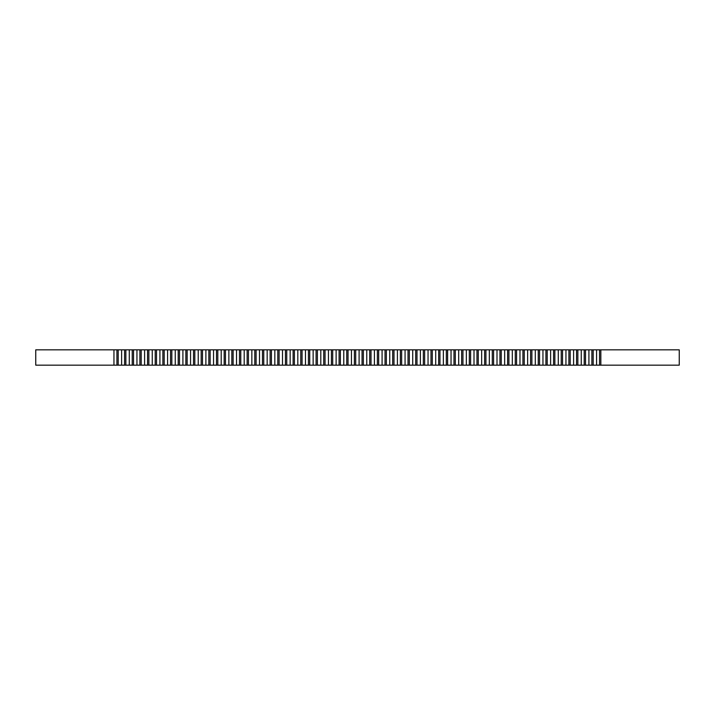 <?xml version="1.0" encoding="UTF-8"?>
<svg xmlns="http://www.w3.org/2000/svg" width="715" height="715" viewBox="0 0 715 715"><rect width="100%" height="100%" fill="white"/><g stroke="black" fill="none" stroke-linecap="round" stroke-linejoin="round"><path stroke-width="0.54" stroke-dasharray="3.58 2.68" d="M679.25 365.159L35.75 365.159L679.25 365.159L679.25 349.841L35.75 349.841L35.75 365.159L35.75 349.841L35.75 365.159L679.25 365.159L679.25 349.841L35.75 349.841L679.25 349.841L679.25 365.159"/><path stroke-width="1.07" d="M600.832 349.841L679.25 349.841L679.25 365.159L600.832 365.159L600.832 349.841L679.25 349.841L679.25 365.159L600.832 365.159L600.832 349.841L679.25 349.841L679.25 365.159L600.832 365.159L600.832 349.841L596.578 349.841L596.578 365.159L593.173 365.159L593.173 349.841L596.578 349.841L596.578 365.159L593.173 365.159L593.173 349.841L596.578 349.841L596.578 365.159L600.832 365.159L599.545 365.159L599.545 349.841L588.919 349.841L588.919 365.159L585.514 365.159L585.514 349.841L588.919 349.841L588.919 365.159L585.514 365.159L585.514 349.841L588.919 349.841L588.919 365.159L593.173 365.159L593.173 349.841L581.259 349.841L581.259 365.159L577.854 365.159L577.854 349.841L581.259 349.841L581.259 365.159L577.854 365.159L577.854 349.841L581.259 349.841L581.259 365.159L585.514 365.159L585.514 349.841L573.6 349.841L573.6 365.159L570.195 365.159L570.195 349.841L573.6 349.841L573.6 365.159L570.195 365.159L570.195 349.841L573.6 349.841L573.6 365.159L577.854 365.159L577.854 349.841L565.94 349.841L565.94 365.159L562.526 365.159L562.526 349.841L565.94 349.841L565.94 365.159L562.526 365.159L562.526 349.841L565.94 349.841L565.94 365.159L570.195 365.159L570.195 349.841L558.281 349.841L558.281 365.159L554.867 365.159L554.867 349.841L558.281 349.841L558.281 365.159L554.867 365.159L554.867 349.841L558.281 349.841L558.281 365.159L562.526 365.159L562.526 349.841L550.622 349.841L550.622 365.159L547.207 365.159L547.207 349.841L550.622 349.841L550.622 365.159L547.207 365.159L547.207 349.841L550.622 349.841L550.622 365.159L554.867 365.159L554.867 349.841L542.953 349.841L542.953 365.159L539.548 365.159L539.548 349.841L542.953 349.841L542.953 365.159L539.548 365.159L539.548 349.841L542.953 349.841L542.953 365.159L547.207 365.159L547.207 349.841L535.294 349.841L535.294 365.159L531.889 365.159L531.889 349.841L535.294 349.841L535.294 365.159L531.889 365.159L531.889 349.841L535.294 349.841L535.294 365.159L539.548 365.159L539.548 349.841L527.634 349.841L527.634 365.159L524.229 365.159L524.229 349.841L527.634 349.841L527.634 365.159L524.229 365.159L524.229 349.841L527.634 349.841L527.634 365.159L531.889 365.159L531.889 349.841L519.975 349.841L519.975 365.159L516.57 365.159L516.57 349.841L519.975 349.841L519.975 365.159L516.57 365.159L516.57 349.841L519.975 349.841L519.975 365.159L524.229 365.159L524.229 349.841L512.315 349.841L512.315 365.159L508.901 365.159L508.901 349.841L512.315 349.841L512.315 365.159L508.901 365.159L508.901 349.841L512.315 349.841L512.315 365.159L516.57 365.159L516.57 349.841L504.656 349.841L504.656 365.159L501.242 365.159L501.242 349.841L504.656 349.841L504.656 365.159L501.242 365.159L501.242 349.841L504.656 349.841L504.656 365.159L508.901 365.159L508.901 349.841L496.997 349.841L496.997 365.159L493.582 365.159L493.582 349.841L496.997 349.841L496.997 365.159L493.582 365.159L493.582 349.841L496.997 349.841L496.997 365.159L501.242 365.159L501.242 349.841L489.328 349.841L489.328 365.159L485.923 365.159L485.923 349.841L489.328 349.841L489.328 365.159L485.923 365.159L485.923 349.841L489.328 349.841L489.328 365.159L493.582 365.159L493.582 349.841L481.669 349.841L481.669 365.159L478.264 365.159L478.264 349.841L481.669 349.841L481.669 365.159L478.264 365.159L478.264 349.841L481.669 349.841L481.669 365.159L485.923 365.159L485.923 349.841L474.009 349.841L474.009 365.159L470.604 365.159L470.604 349.841L474.009 349.841L474.009 365.159L470.604 365.159L470.604 349.841L474.009 349.841L474.009 365.159L478.264 365.159L478.264 349.841L466.35 349.841L466.35 365.159L462.945 365.159L462.945 349.841L466.35 349.841L466.35 365.159L462.945 365.159L462.945 349.841L466.35 349.841L466.35 365.159L470.604 365.159L470.604 349.841L458.69 349.841L458.69 365.159L455.276 365.159L455.276 349.841L458.69 349.841L458.69 365.159L455.276 365.159L455.276 349.841L458.69 349.841L458.69 365.159L462.945 365.159L462.945 349.841L451.031 349.841L451.031 365.159L447.617 365.159L447.617 349.841L451.031 349.841L451.031 365.159L447.617 365.159L447.617 349.841L451.031 349.841L451.031 365.159L455.276 365.159L455.276 349.841L443.372 349.841L443.372 365.159L439.957 365.159L439.957 349.841L443.372 349.841L443.372 365.159L439.957 365.159L439.957 349.841L443.372 349.841L443.372 365.159L447.617 365.159L447.617 349.841L435.703 349.841L435.703 365.159L432.298 365.159L432.298 349.841L435.703 349.841L435.703 365.159L432.298 365.159L432.298 349.841L435.703 349.841L435.703 365.159L439.957 365.159L439.957 349.841L428.044 349.841L428.044 365.159L424.639 365.159L424.639 349.841L428.044 349.841L428.044 365.159L424.639 365.159L424.639 349.841L428.044 349.841L428.044 365.159L432.298 365.159L432.298 349.841L420.384 349.841L420.384 365.159L416.979 365.159L416.979 349.841L420.384 349.841L420.384 365.159L416.979 365.159L416.979 349.841L420.384 349.841L420.384 365.159L424.639 365.159L424.639 349.841L412.725 349.841L412.725 365.159L409.32 365.159L409.32 349.841L412.725 349.841L412.725 365.159L409.32 365.159L409.32 349.841L412.725 349.841L412.725 365.159L416.979 365.159L416.979 349.841L405.065 349.841L405.065 365.159L401.651 365.159L401.651 349.841L405.065 349.841L405.065 365.159L401.651 365.159L401.651 349.841L405.065 349.841L405.065 365.159L409.32 365.159L409.32 349.841L397.406 349.841L397.406 365.159L393.992 365.159L393.992 349.841L397.406 349.841L397.406 365.159L393.992 365.159L393.992 349.841L397.406 349.841L397.406 365.159L401.651 365.159L401.651 349.841L389.747 349.841L389.747 365.159L386.332 365.159L386.332 349.841L389.747 349.841L389.747 365.159L386.332 365.159L386.332 349.841L389.747 349.841L389.747 365.159L393.992 365.159L393.992 349.841L382.078 349.841L382.078 365.159L378.673 365.159L378.673 349.841L382.078 349.841L382.078 365.159L378.673 365.159L378.673 349.841L382.078 349.841L382.078 365.159L386.332 365.159L386.332 349.841L374.419 349.841L374.419 365.159L371.014 365.159L371.014 349.841L374.419 349.841L374.419 365.159L371.014 365.159L371.014 349.841L374.419 349.841L374.419 365.159L378.673 365.159L378.673 349.841L366.759 349.841L366.759 365.159L363.354 365.159L363.354 349.841L366.759 349.841L366.759 365.159L363.354 365.159L363.354 349.841L366.759 349.841L366.759 365.159L371.014 365.159L371.014 349.841L359.1 349.841L359.1 365.159L355.695 365.159L355.695 349.841L359.1 349.841L359.1 365.159L355.695 365.159L355.695 349.841L359.1 349.841L359.1 365.159L363.354 365.159L363.354 349.841L351.44 349.841L351.44 365.159L348.026 365.159L348.026 349.841L351.44 349.841L351.44 365.159L348.026 365.159L348.026 349.841L351.44 349.841L351.44 365.159L355.695 365.159L355.695 349.841L343.781 349.841L343.781 365.159L340.367 365.159L340.367 349.841L343.781 349.841L343.781 365.159L340.367 365.159L340.367 349.841L343.781 349.841L343.781 365.159L348.026 365.159L348.026 349.841L336.122 349.841L336.122 365.159L332.707 365.159L332.707 349.841L336.122 349.841L336.122 365.159L332.707 365.159L332.707 349.841L336.122 349.841L336.122 365.159L340.367 365.159L340.367 349.841L328.453 349.841L328.453 365.159L325.048 365.159L325.048 349.841L328.453 349.841L328.453 365.159L325.048 365.159L325.048 349.841L328.453 349.841L328.453 365.159L332.707 365.159L332.707 349.841L320.794 349.841L320.794 365.159L317.389 365.159L317.389 349.841L320.794 349.841L320.794 365.159L317.389 365.159L317.389 349.841L320.794 349.841L320.794 365.159L325.048 365.159L325.048 349.841L313.134 349.841L313.134 365.159L309.729 365.159L309.729 349.841L313.134 349.841L313.134 365.159L309.729 365.159L309.729 349.841L313.134 349.841L313.134 365.159L317.389 365.159L317.389 349.841L305.475 349.841L305.475 365.159L302.07 365.159L302.07 349.841L305.475 349.841L305.475 365.159L302.07 365.159L302.07 349.841L305.475 349.841L305.475 365.159L309.729 365.159L309.729 349.841L297.815 349.841L297.815 365.159L294.401 365.159L294.401 349.841L297.815 349.841L297.815 365.159L294.401 365.159L294.401 349.841L297.815 349.841L297.815 365.159L302.07 365.159L302.07 349.841L290.156 349.841L290.156 365.159L286.742 365.159L286.742 349.841L290.156 349.841L290.156 365.159L286.742 365.159L286.742 349.841L290.156 349.841L290.156 365.159L294.401 365.159L294.401 349.841L282.497 349.841L282.497 365.159L279.082 365.159L279.082 349.841L282.497 349.841L282.497 365.159L279.082 365.159L279.082 349.841L282.497 349.841L282.497 365.159L286.742 365.159L286.742 349.841L274.828 349.841L274.828 365.159L271.423 365.159L271.423 349.841L274.828 349.841L274.828 365.159L271.423 365.159L271.423 349.841L274.828 349.841L274.828 365.159L279.082 365.159L279.082 349.841L267.169 349.841L267.169 365.159L263.764 365.159L263.764 349.841L267.169 349.841L267.169 365.159L263.764 365.159L263.764 349.841L267.169 349.841L267.169 365.159L271.423 365.159L271.423 349.841L259.509 349.841L259.509 365.159L256.104 365.159L256.104 349.841L259.509 349.841L259.509 365.159L256.104 365.159L256.104 349.841L259.509 349.841L259.509 365.159L263.764 365.159L263.764 349.841L251.85 349.841L251.85 365.159L248.445 365.159L248.445 349.841L251.85 349.841L251.85 365.159L248.445 365.159L248.445 349.841L251.85 349.841L251.85 365.159L256.104 365.159L256.104 349.841L244.19 349.841L244.19 365.159L240.776 365.159L240.776 349.841L244.19 349.841L244.19 365.159L240.776 365.159L240.776 349.841L244.19 349.841L244.19 365.159L248.445 365.159L248.445 349.841L236.531 349.841L236.531 365.159L233.117 365.159L233.117 349.841L236.531 349.841L236.531 365.159L233.117 365.159L233.117 349.841L236.531 349.841L236.531 365.159L240.776 365.159L240.776 349.841L228.871 349.841L228.871 365.159L225.457 365.159L225.457 349.841L228.871 349.841L228.871 365.159L225.457 365.159L225.457 349.841L228.871 349.841L228.871 365.159L233.117 365.159L233.117 349.841L221.203 349.841L221.203 365.159L217.798 365.159L217.798 349.841L221.203 349.841L221.203 365.159L217.798 365.159L217.798 349.841L221.203 349.841L221.203 365.159L225.457 365.159L225.457 349.841L213.544 349.841L213.544 365.159L210.139 365.159L210.139 349.841L213.544 349.841L213.544 365.159L210.139 365.159L210.139 349.841L213.544 349.841L213.544 365.159L217.798 365.159L217.798 349.841L205.884 349.841L205.884 365.159L202.479 365.159L202.479 349.841L205.884 349.841L205.884 365.159L202.479 365.159L202.479 349.841L205.884 349.841L205.884 365.159L210.139 365.159L210.139 349.841L198.225 349.841L198.225 365.159L194.82 365.159L194.82 349.841L198.225 349.841L198.225 365.159L194.82 365.159L194.82 349.841L198.225 349.841L198.225 365.159L202.479 365.159L202.479 349.841L190.565 349.841L190.565 365.159L187.151 365.159L187.151 349.841L190.565 349.841L190.565 365.159L187.151 365.159L187.151 349.841L190.565 349.841L190.565 365.159L194.82 365.159L194.82 349.841L182.906 349.841L182.906 365.159L179.492 365.159L179.492 349.841L182.906 349.841L182.906 365.159L179.492 365.159L179.492 349.841L182.906 349.841L182.906 365.159L187.151 365.159L187.151 349.841L175.247 349.841L175.247 365.159L171.832 365.159L171.832 349.841L175.247 349.841L175.247 365.159L171.832 365.159L171.832 349.841L175.247 349.841L175.247 365.159L179.492 365.159L179.492 349.841L167.578 349.841L167.578 365.159L164.173 365.159L164.173 349.841L167.578 349.841L167.578 365.159L164.173 365.159L164.173 349.841L167.578 349.841L167.578 365.159L171.832 365.159L171.832 349.841L159.919 349.841L159.919 365.159L156.514 365.159L156.514 349.841L159.919 349.841L159.919 365.159L156.514 365.159L156.514 349.841L159.919 349.841L159.919 365.159L164.173 365.159L164.173 349.841L152.259 349.841L152.259 365.159L148.854 365.159L148.854 349.841L152.259 349.841L152.259 365.159L148.854 365.159L148.854 349.841L152.259 349.841L152.259 365.159L156.514 365.159L156.514 349.841L144.6 349.841L144.6 365.159L141.195 365.159L141.195 349.841L144.6 349.841L144.6 365.159L141.195 365.159L141.195 349.841L144.6 349.841L144.6 365.159L148.854 365.159L148.854 349.841L136.94 349.841L136.94 365.159L133.526 365.159L133.526 349.841L136.94 349.841L136.94 365.159L133.526 365.159L133.526 349.841L136.94 349.841L136.94 365.159L141.195 365.159L141.195 349.841L129.281 349.841L129.281 365.159L125.867 365.159L125.867 349.841L129.281 349.841L129.281 365.159L125.867 365.159L125.867 349.841L129.281 349.841L129.281 365.159L133.526 365.159L133.526 349.841L121.622 349.841L121.622 365.159L118.207 365.159L118.207 349.841L121.622 349.841L121.622 365.159L118.207 365.159L118.207 349.841L121.622 349.841L121.622 365.159L125.867 365.159L125.867 349.841L35.75 349.841L35.75 365.159L118.207 365.159L118.207 349.841L35.75 349.841L35.75 365.159L599.545 365.159L599.545 349.841L596.578 349.841M113.953 349.841L113.953 365.159L116.92 365.159L116.92 349.841L113.953 349.841L113.953 365.159L35.75 365.159L35.75 349.841L113.953 349.841L113.953 365.159M118.207 365.159L116.92 365.159L116.92 349.841L118.207 349.841M121.622 365.159L124.58 365.159L124.58 349.841L121.622 349.841M125.867 365.159L124.58 365.159L124.58 349.841L125.867 349.841M129.281 365.159L132.239 365.159L132.239 349.841L129.281 349.841M133.526 365.159L132.239 365.159L132.239 349.841L133.526 349.841M136.94 365.159L139.899 365.159L139.899 349.841L136.94 349.841M141.195 365.159L139.899 365.159L139.899 349.841L141.195 349.841M144.6 365.159L147.558 365.159L147.558 349.841L144.6 349.841M148.854 365.159L147.558 365.159L147.558 349.841L148.854 349.841M152.259 365.159L155.218 365.159L155.218 349.841L152.259 349.841M156.514 365.159L155.218 365.159L155.218 349.841L156.514 349.841M159.919 365.159L162.877 365.159L162.877 349.841L159.919 349.841M164.173 365.159L162.877 365.159L162.877 349.841L164.173 349.841M167.578 365.159L170.545 365.159L170.545 349.841L167.578 349.841M171.832 365.159L170.545 365.159L170.545 349.841L171.832 349.841M175.247 365.159L178.205 365.159L178.205 349.841L175.247 349.841M179.492 365.159L178.205 365.159L178.205 349.841L179.492 349.841M182.906 365.159L185.864 365.159L185.864 349.841L182.906 349.841M187.151 365.159L185.864 365.159L185.864 349.841L187.151 349.841M190.565 365.159L193.524 365.159L193.524 349.841L190.565 349.841M194.82 365.159L193.524 365.159L193.524 349.841L194.82 349.841M198.225 365.159L201.183 365.159L201.183 349.841L198.225 349.841M202.479 365.159L201.183 365.159L201.183 349.841L202.479 349.841M205.884 365.159L208.843 365.159L208.843 349.841L205.884 349.841M210.139 365.159L208.843 365.159L208.843 349.841L210.139 349.841M213.544 365.159L216.502 365.159L216.502 349.841L213.544 349.841M217.798 365.159L216.502 365.159L216.502 349.841L217.798 349.841M221.203 365.159L224.17 365.159L224.17 349.841L221.203 349.841M225.457 365.159L224.17 365.159L224.17 349.841L225.457 349.841M228.871 365.159L231.83 365.159L231.83 349.841L228.871 349.841M233.117 365.159L231.83 365.159L231.83 349.841L233.117 349.841M236.531 365.159L239.489 365.159L239.489 349.841L236.531 349.841M240.776 365.159L239.489 365.159L239.489 349.841L240.776 349.841M244.19 365.159L247.149 365.159L247.149 349.841L244.19 349.841M248.445 365.159L247.149 365.159L247.149 349.841L248.445 349.841M251.85 365.159L254.808 365.159L254.808 349.841L251.85 349.841M256.104 365.159L254.808 365.159L254.808 349.841L256.104 349.841M259.509 365.159L262.468 365.159L262.468 349.841L259.509 349.841M263.764 365.159L262.468 365.159L262.468 349.841L263.764 349.841M267.169 365.159L270.127 365.159L270.127 349.841L267.169 349.841M271.423 365.159L270.127 365.159L270.127 349.841L271.423 349.841M274.828 365.159L277.795 365.159L277.795 349.841L274.828 349.841M279.082 365.159L277.795 365.159L277.795 349.841L279.082 349.841M282.497 365.159L285.455 365.159L285.455 349.841L282.497 349.841M286.742 365.159L285.455 365.159L285.455 349.841L286.742 349.841M290.156 365.159L293.114 365.159L293.114 349.841L290.156 349.841M294.401 365.159L293.114 365.159L293.114 349.841L294.401 349.841M297.815 365.159L300.774 365.159L300.774 349.841L297.815 349.841M302.07 365.159L300.774 365.159L300.774 349.841L302.07 349.841M305.475 365.159L308.433 365.159L308.433 349.841L305.475 349.841M309.729 365.159L308.433 365.159L308.433 349.841L309.729 349.841M313.134 365.159L316.093 365.159L316.093 349.841L313.134 349.841M317.389 365.159L316.093 365.159L316.093 349.841L317.389 349.841M320.794 365.159L323.752 365.159L323.752 349.841L320.794 349.841M325.048 365.159L323.752 365.159L323.752 349.841L325.048 349.841M328.453 365.159L331.42 365.159L331.42 349.841L328.453 349.841M332.707 365.159L331.42 365.159L331.42 349.841L332.707 349.841M336.122 365.159L339.08 365.159L339.08 349.841L336.122 349.841M340.367 365.159L339.08 365.159L339.08 349.841L340.367 349.841M343.781 365.159L346.739 365.159L346.739 349.841L343.781 349.841M348.026 365.159L346.739 365.159L346.739 349.841L348.026 349.841M351.44 365.159L354.399 365.159L354.399 349.841L351.44 349.841M355.695 365.159L354.399 365.159L354.399 349.841L355.695 349.841M359.1 365.159L362.058 365.159L362.058 349.841L359.1 349.841M363.354 365.159L362.058 365.159L362.058 349.841L363.354 349.841M366.759 365.159L369.718 365.159L369.718 349.841L366.759 349.841M371.014 365.159L369.718 365.159L369.718 349.841L371.014 349.841M374.419 365.159L377.377 365.159L377.377 349.841L374.419 349.841M378.673 365.159L377.377 365.159L377.377 349.841L378.673 349.841M382.078 365.159L385.045 365.159L385.045 349.841L382.078 349.841M386.332 365.159L385.045 365.159L385.045 349.841L386.332 349.841M389.747 365.159L392.705 365.159L392.705 349.841L389.747 349.841M393.992 365.159L392.705 365.159L392.705 349.841L393.992 349.841M397.406 365.159L400.364 365.159L400.364 349.841L397.406 349.841M401.651 365.159L400.364 365.159L400.364 349.841L401.651 349.841M405.065 365.159L408.024 365.159L408.024 349.841L405.065 349.841M409.32 365.159L408.024 365.159L408.024 349.841L409.32 349.841M412.725 365.159L415.683 365.159L415.683 349.841L412.725 349.841M416.979 365.159L415.683 365.159L415.683 349.841L416.979 349.841M420.384 365.159L423.343 365.159L423.343 349.841L420.384 349.841M424.639 365.159L423.343 365.159L423.343 349.841L424.639 349.841M428.044 365.159L431.002 365.159L431.002 349.841L428.044 349.841M432.298 365.159L431.002 365.159L431.002 349.841L432.298 349.841M435.703 365.159L438.67 365.159L438.67 349.841L435.703 349.841M439.957 365.159L438.67 365.159L438.67 349.841L439.957 349.841M443.372 365.159L446.33 365.159L446.33 349.841L443.372 349.841M447.617 365.159L446.33 365.159L446.33 349.841L447.617 349.841M451.031 365.159L453.989 365.159L453.989 349.841L451.031 349.841M455.276 365.159L453.989 365.159L453.989 349.841L455.276 349.841M458.69 365.159L461.649 365.159L461.649 349.841L458.69 349.841M462.945 365.159L461.649 365.159L461.649 349.841L462.945 349.841M466.35 365.159L469.308 365.159L469.308 349.841L466.35 349.841M470.604 365.159L469.308 365.159L469.308 349.841L470.604 349.841M474.009 365.159L476.968 365.159L476.968 349.841L474.009 349.841M478.264 365.159L476.968 365.159L476.968 349.841L478.264 349.841M481.669 365.159L484.627 365.159L484.627 349.841L481.669 349.841M485.923 365.159L484.627 365.159L484.627 349.841L485.923 349.841M489.328 365.159L492.295 365.159L492.295 349.841L489.328 349.841M493.582 365.159L492.295 365.159L492.295 349.841L493.582 349.841M496.997 365.159L499.955 365.159L499.955 349.841L496.997 349.841M501.242 365.159L499.955 365.159L499.955 349.841L501.242 349.841M504.656 365.159L507.614 365.159L507.614 349.841L504.656 349.841M508.901 365.159L507.614 365.159L507.614 349.841L508.901 349.841M512.315 365.159L515.274 365.159L515.274 349.841L512.315 349.841M516.57 365.159L515.274 365.159L515.274 349.841L516.57 349.841M519.975 365.159L522.933 365.159L522.933 349.841L519.975 349.841M524.229 365.159L522.933 365.159L522.933 349.841L524.229 349.841M527.634 365.159L530.593 365.159L530.593 349.841L527.634 349.841M531.889 365.159L530.593 365.159L530.593 349.841L531.889 349.841M535.294 365.159L538.252 365.159L538.252 349.841L535.294 349.841M539.548 365.159L538.252 365.159L538.252 349.841L539.548 349.841M542.953 365.159L545.92 365.159L545.92 349.841L542.953 349.841M547.207 365.159L545.92 365.159L545.92 349.841L547.207 349.841M550.622 365.159L553.58 365.159L553.58 349.841L550.622 349.841M554.867 365.159L553.58 365.159L553.58 349.841L554.867 349.841M558.281 365.159L561.239 365.159L561.239 349.841L558.281 349.841M562.526 365.159L561.239 365.159L561.239 349.841L562.526 349.841M565.94 365.159L568.899 365.159L568.899 349.841L565.94 349.841M570.195 365.159L568.899 365.159L568.899 349.841L570.195 349.841M573.6 365.159L576.558 365.159L576.558 349.841L573.6 349.841M577.854 365.159L576.558 365.159L576.558 349.841L577.854 349.841M581.259 365.159L584.218 365.159L584.218 349.841L581.259 349.841M585.514 365.159L584.218 365.159L584.218 349.841L585.514 349.841M588.919 365.159L591.877 365.159L591.877 349.841L588.919 349.841M593.173 365.159L591.877 365.159L591.877 349.841L593.173 349.841M596.578 365.159L600.832 365.159M116.92 365.159L116.92 349.841M124.58 365.159L124.58 349.841M132.239 365.159L132.239 349.841M139.899 365.159L139.899 349.841M147.558 365.159L147.558 349.841M155.218 365.159L155.218 349.841M162.877 365.159L162.877 349.841M170.545 365.159L170.545 349.841M178.205 365.159L178.205 349.841M185.864 365.159L185.864 349.841M193.524 365.159L193.524 349.841M201.183 365.159L201.183 349.841M208.843 365.159L208.843 349.841M216.502 365.159L216.502 349.841M224.17 365.159L224.17 349.841M231.83 365.159L231.83 349.841M239.489 365.159L239.489 349.841M247.149 365.159L247.149 349.841M254.808 365.159L254.808 349.841M262.468 365.159L262.468 349.841M270.127 365.159L270.127 349.841M277.795 365.159L277.795 349.841M285.455 365.159L285.455 349.841M293.114 365.159L293.114 349.841M300.774 365.159L300.774 349.841M308.433 365.159L308.433 349.841M316.093 365.159L316.093 349.841M323.752 365.159L323.752 349.841M331.42 365.159L331.42 349.841M339.08 365.159L339.08 349.841M346.739 365.159L346.739 349.841M354.399 365.159L354.399 349.841M362.058 365.159L362.058 349.841M369.718 365.159L369.718 349.841M377.377 365.159L377.377 349.841M385.045 365.159L385.045 349.841M392.705 365.159L392.705 349.841M400.364 365.159L400.364 349.841M408.024 365.159L408.024 349.841M415.683 365.159L415.683 349.841M423.343 365.159L423.343 349.841M431.002 365.159L431.002 349.841M438.67 365.159L438.67 349.841M446.33 365.159L446.33 349.841M453.989 365.159L453.989 349.841M461.649 365.159L461.649 349.841M469.308 365.159L469.308 349.841M476.968 365.159L476.968 349.841M484.627 365.159L484.627 349.841M492.295 365.159L492.295 349.841M499.955 365.159L499.955 349.841M507.614 365.159L507.614 349.841M515.274 365.159L515.274 349.841M522.933 365.159L522.933 349.841M530.593 365.159L530.593 349.841M538.252 365.159L538.252 349.841M545.92 365.159L545.92 349.841M553.58 365.159L553.58 349.841M561.239 365.159L561.239 349.841M568.899 365.159L568.899 349.841M576.558 365.159L576.558 349.841M584.218 365.159L584.218 349.841M591.877 365.159L591.877 349.841M599.545 365.159L599.545 349.841"/></g></svg>

